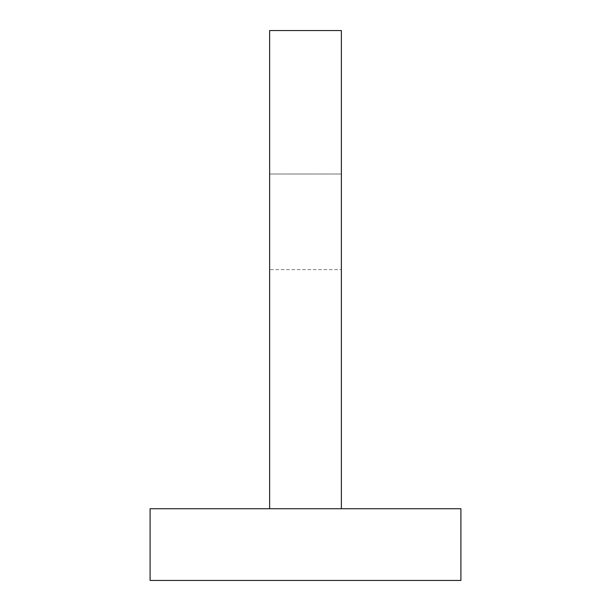 <?xml version="1.0" encoding="UTF-8"?>
<svg xmlns="http://www.w3.org/2000/svg" width="611" height="611" viewBox="0 0 611 611"><rect width="100%" height="100%" fill="white"/><g stroke="black" fill="none" stroke-linecap="round" stroke-linejoin="round"><path stroke-width="0.46" stroke-dasharray="3.06 2.29" d="M460.908 508.726L150.092 508.726L150.092 580.45L460.908 580.45L460.908 508.726M341.366 269.634L341.366 30.55L269.634 30.55L269.634 269.634L341.366 269.634L341.366 508.726L269.634 508.726L269.634 269.634M341.366 174.005L341.366 30.55L269.634 30.55L269.634 174.005L269.634 30.55L341.366 30.55L341.366 174.005L269.634 174.005L341.366 174.005M341.366 508.726L269.634 508.726"/><path stroke-width="0.92" d="M150.092 508.726L460.908 508.726L460.908 580.45L150.092 580.45L150.092 508.726M269.634 508.726L269.634 30.55L341.366 30.55L341.366 508.726"/></g></svg>
